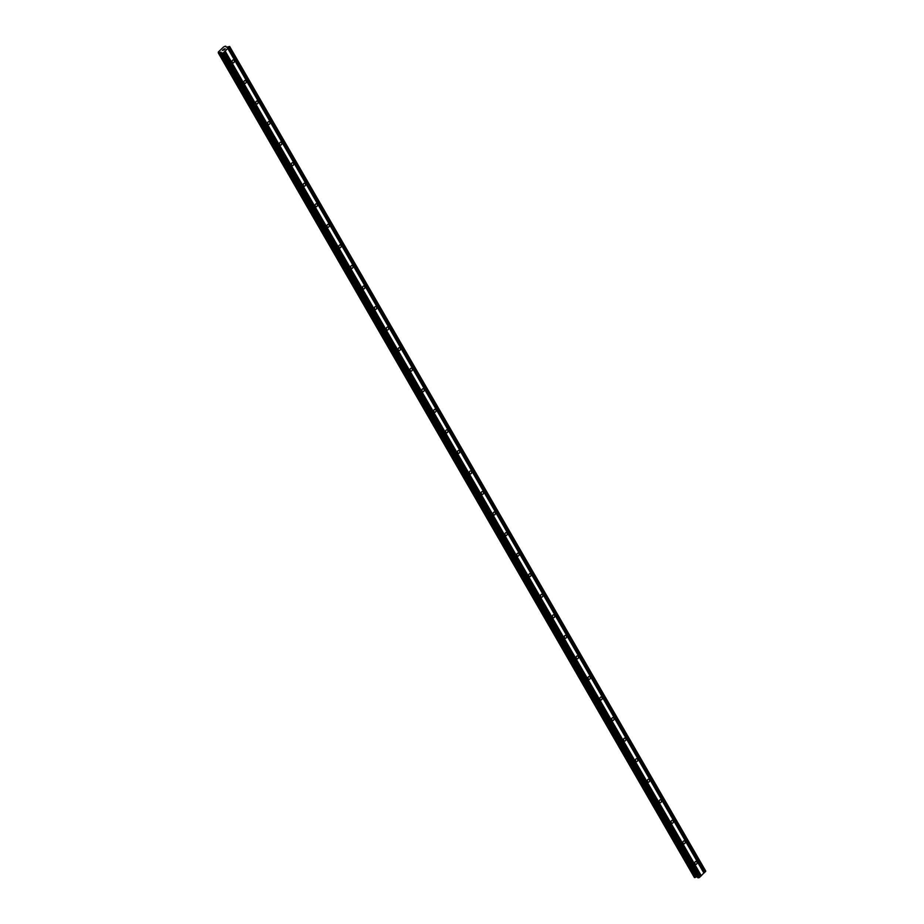 <?xml version="1.0" encoding="UTF-8"?>
<svg xmlns="http://www.w3.org/2000/svg" width="924" height="924" viewBox="0 0 924 924"><rect width="100%" height="100%" fill="white"/><g stroke="black" fill="none" stroke-linecap="round" stroke-linejoin="round"><path stroke-width="1.39" d="M695.033 863.79A1.455 1.132 -86.7 0 1 696.869 862A1.455 1.132 -86.7 0 1 695.033 863.79M683.171 843.231A1.455 1.132 -86.7 0 1 685.007 841.452A1.455 1.132 -86.7 0 1 683.171 843.231M671.298 822.683A1.455 1.132 -86.7 0 1 673.146 820.905A1.455 1.132 -86.7 0 1 671.298 822.683M659.436 802.136A1.455 1.132 -86.7 0 1 661.272 800.346A1.455 1.132 -86.7 0 1 659.436 802.136M647.574 781.577A1.455 1.132 -86.7 0 1 649.41 779.798A1.455 1.132 -86.7 0 1 647.574 781.577M635.7 761.029A1.455 1.132 -86.7 0 1 637.548 759.251A1.455 1.132 -86.7 0 1 635.7 761.029M623.839 740.482A1.455 1.132 -86.7 0 1 625.675 738.692A1.455 1.132 -86.7 0 1 623.839 740.482M611.977 719.923A1.455 1.132 -86.7 0 1 613.813 718.144A1.455 1.132 -86.7 0 1 611.977 719.923M600.115 699.376A1.455 1.132 -86.7 0 1 601.951 697.597A1.455 1.132 -86.7 0 1 600.115 699.376M588.241 678.828A1.455 1.132 -86.7 0 1 590.09 677.038A1.455 1.132 -86.7 0 1 588.241 678.828M576.38 658.269A1.455 1.132 -86.7 0 1 578.216 656.49A1.455 1.132 -86.7 0 1 576.38 658.269M564.518 637.722A1.455 1.132 -86.7 0 1 566.354 635.943A1.455 1.132 -86.7 0 1 564.518 637.722M552.644 617.174A1.455 1.132 -86.7 0 1 554.492 615.384A1.455 1.132 -86.7 0 1 552.644 617.174M540.783 596.615A1.455 1.132 -86.7 0 1 542.619 594.837A1.455 1.132 -86.7 0 1 540.783 596.615M528.921 576.068A1.455 1.132 -86.7 0 1 530.757 574.289A1.455 1.132 -86.7 0 1 528.921 576.068M517.059 555.52A1.455 1.132 -86.7 0 1 518.895 553.73A1.455 1.132 -86.7 0 1 517.059 555.52M505.185 534.961A1.455 1.132 -86.7 0 1 507.033 533.183A1.455 1.132 -86.7 0 1 505.185 534.961M493.324 514.414A1.455 1.132 -86.7 0 1 495.16 512.635A1.455 1.132 -86.7 0 1 493.324 514.414M481.462 493.866A1.455 1.132 -86.7 0 1 483.298 492.076A1.455 1.132 -86.7 0 1 481.462 493.866M469.588 473.319A1.455 1.132 -86.7 0 1 471.436 471.529A1.455 1.132 -86.7 0 1 469.588 473.319M457.727 452.76A1.455 1.132 -86.7 0 1 459.563 450.981A1.455 1.132 -86.7 0 1 457.727 452.76M445.865 432.213A1.455 1.132 -86.7 0 1 447.701 430.434A1.455 1.132 -86.7 0 1 445.865 432.213M434.003 411.665A1.455 1.132 -86.7 0 1 435.839 409.875A1.455 1.132 -86.7 0 1 434.003 411.665M422.129 391.106A1.455 1.132 -86.7 0 1 423.977 389.327A1.455 1.132 -86.7 0 1 422.129 391.106M410.268 370.559A1.455 1.132 -86.7 0 1 412.104 368.78A1.455 1.132 -86.7 0 1 410.268 370.559M398.406 350.011A1.455 1.132 -86.7 0 1 400.242 348.221A1.455 1.132 -86.7 0 1 398.406 350.011M386.532 329.452A1.455 1.132 -86.7 0 1 388.38 327.673A1.455 1.132 -86.7 0 1 386.532 329.452M374.67 308.905A1.455 1.132 -86.7 0 1 376.507 307.126A1.455 1.132 -86.7 0 1 374.67 308.905M362.809 288.357A1.455 1.132 -86.7 0 1 364.645 286.567A1.455 1.132 -86.7 0 1 362.809 288.357M350.947 267.798A1.455 1.132 -86.7 0 1 352.783 266.02A1.455 1.132 -86.7 0 1 350.947 267.798M339.073 247.251A1.455 1.132 -86.7 0 1 340.921 245.472A1.455 1.132 -86.7 0 1 339.073 247.251M327.212 226.703A1.455 1.132 -86.7 0 1 329.048 224.913A1.455 1.132 -86.7 0 1 327.212 226.703M315.35 206.144A1.455 1.132 -86.7 0 1 317.186 204.366A1.455 1.132 -86.7 0 1 315.35 206.144M303.476 185.597A1.455 1.132 -86.7 0 1 305.324 183.818A1.455 1.132 -86.7 0 1 303.476 185.597M291.614 165.05A1.455 1.132 -86.7 0 1 293.451 163.259A1.455 1.132 -86.7 0 1 291.614 165.05M279.753 144.49A1.455 1.132 -86.7 0 1 281.589 142.712A1.455 1.132 -86.7 0 1 279.753 144.49M267.891 123.943A1.455 1.132 -86.7 0 1 269.727 122.164A1.455 1.132 -86.7 0 1 267.891 123.943M256.017 103.396A1.455 1.132 -86.7 0 1 257.865 101.605A1.455 1.132 -86.7 0 1 256.017 103.396M244.155 82.848A1.455 1.132 -86.7 0 1 245.992 81.058A1.455 1.132 -86.7 0 1 244.155 82.848M232.294 62.289A1.455 1.132 -86.7 0 1 234.13 60.51A1.455 1.132 -86.7 0 1 232.294 62.289M222.996 49.827L222.361 50.45L222.996 49.827M224.093 49.896L222.361 50.45M224.555 49.376L225.156 48.787L224.555 49.376M224.324 48.868L223.735 49.191M225.225 48.787L224.474 49.526M220.894 52.137L218.884 52.968L218.26 52.102L223.596 46.939L225.283 46.2L226.669 47.228L229.649 46.454L223.458 52.818L221.806 53.13L220.894 52.137L697.25 876.772M221.725 53.118L697.782 877.696L699.549 877.43L705.74 871.066L229.649 46.454M218.307 52.922L694.398 877.534L696.985 876.749M227.858 48.464L703.949 873.076M227.858 48.556L703.949 873.168M228.563 47.771L704.654 872.383M228.759 47.678L704.85 872.291M229.602 46.858L705.693 871.471M226.426 47.205L225.837 46.292M218.884 52.968L694.975 877.581M220.143 52.414L696.234 877.026M220.593 52.206L696.684 876.818M222.696 53.188L698.787 877.8M223.458 52.818L699.549 877.43M224.313 51.998L700.404 876.61M224.313 51.894L700.404 876.506M225.017 51.213L701.108 875.825M225.213 51.12L701.304 875.733M218.33 52.934L694.421 877.546M219.011 52.911L695.102 877.523M220.074 52.425L696.153 877.049M221.806 53.13L697.897 877.754M221.691 53.084L697.782 877.696"/></g></svg>
